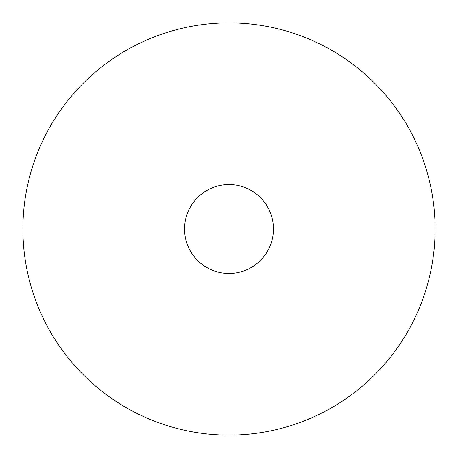 <?xml version="1.0" encoding="UTF-8"?>
<svg xmlns="http://www.w3.org/2000/svg" width="458" height="458" viewBox="0 0 458 458"><rect width="100%" height="100%" fill="white"/><g stroke="black" fill="none" stroke-linecap="round" stroke-linejoin="round"><path stroke-width="0.69" d="M229 435.1A206.1 206.1 0 0 0 407.488 125.95A206.1 206.1 0 0 0 50.512 125.95A206.1 206.1 0 0 0 229 435.1M229 273.455A44.455 44.455 0 0 0 267.495 206.776A44.455 44.455 0 0 0 190.505 206.776A44.455 44.455 0 0 0 229 273.455M435.1 229L273.455 229"/></g></svg>
